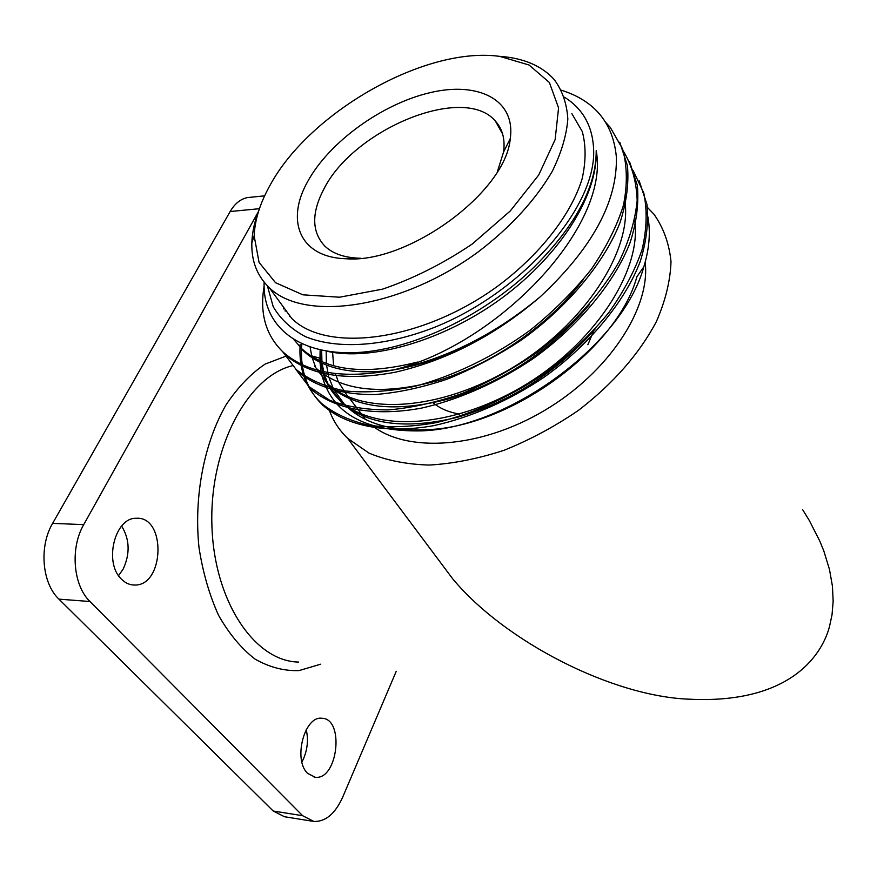 <?xml version="1.0" encoding="UTF-8"?>
<svg xmlns="http://www.w3.org/2000/svg" width="877" height="877" viewBox="0 0 877 877"><rect width="100%" height="100%" fill="white"/><g stroke="black" fill="none" stroke-linecap="round" stroke-linejoin="round"><path stroke-width="1.32" d="M646.875 212.333C650.931 228.711 649.912 246.886 643.817 266.849L636.877 276.759C617.682 348.52 510.896 426.584 427.735 429.653C393.159 431.429 366.674 424.205 348.257 407.958M344.08 403.891L333.973 389.783M333.194 388.248L329.094 377.79M328.656 376.277L326.54 365.172M326.376 363.495L326.178 351.085M643.817 266.849C622.9 344.102 508.835 427.921 421.749 430.87C363.9 431.988 330.41 412.585 321.3 372.648M321.081 371.519L320.006 362.333M319.941 360.864L320.105 351.293M267.364 285.781L273.207 306.687C280.454 319.064 291.164 329.028 305.339 336.593C336.319 349.419 382.723 346.996 432.164 328.25C520.686 293.959 596.196 208.298 593.641 149.835C592.753 126.354 583.03 108.814 564.481 97.215M264.141 282.164C262.366 324.907 296.799 355.338 356.314 352.576C415.61 349.846 494.135 311.105 543.707 257.147C578.853 219.294 596.349 183.786 596.207 150.625C610.545 226.595 497.467 344.639 393.51 369.941C445.395 359.34 494.266 334.981 540.144 296.875C592.194 248.312 617.594 201.644 616.356 156.862C613.122 123.076 594.836 100.866 561.488 90.232M540.144 296.875C495.505 335.178 447.193 360.294 395.176 372.232C345.878 381.44 309.088 375.477 284.817 354.341L283.172 352.148M619.765 142.184L627.439 165.665C628.984 183.468 626.529 202.39 620.083 222.429C604.505 262.651 567.035 307.706 520.839 340.419C497.193 355.941 472.495 368.91 446.722 379.335C421.146 387.798 397.138 392.874 374.698 394.551C342.545 394.924 315.577 386.79 297.807 371.705L296.185 369.546M629.565 161.708L637.316 185.288C638.949 203.124 636.603 222.034 630.3 242.03C615.029 282.142 578.02 326.88 532.295 359.208C497.555 382.493 458.419 399.835 421.574 408.101C374.216 416.915 334.159 409.373 310.535 388.719L308.945 386.604M639.19 180.87L647.007 204.527C648.706 222.385 646.481 241.285 640.309 261.236C625.323 301.228 588.785 345.659 543.499 377.625C509.098 400.625 470.28 417.66 433.676 425.652C386.614 434.093 346.678 426.244 322.999 405.404C307.52 390.451 300.373 371.278 301.556 347.895M301.644 346.47L301.863 343.937M393.51 369.941C344.036 379.368 307.246 373.438 283.161 352.137C265.863 335.529 259.504 313.582 264.098 286.275M605.985 122.714L610.293 127.439L622.571 148.926C627.252 165.928 627.537 184.707 623.448 205.251C617.024 225.948 606.292 247.325 591.251 269.371C573.755 291.307 553.365 311.609 530.092 330.278C494.54 356.161 453.541 376.156 414.196 386.472C388.939 391.504 365.873 392.995 345.001 390.934C325.312 386.889 309.033 379.763 296.174 369.535L282.657 351.666M623.317 151.096C631.868 165.172 636.483 181.594 637.162 200.362C635.299 219.963 629.357 240.232 619.348 261.171C601.271 293.455 572.319 325.696 537.733 351.984C514.086 368.318 489.125 382.054 462.826 393.214C436.571 402.357 411.806 407.915 388.522 409.899C366.52 409.976 346.919 406.775 329.73 400.285L308.956 386.614L295.461 368.855M289.607 316.323L289.728 315.687M633.084 170.445L643.762 192.962C647.39 210.403 646.82 229.292 642.074 249.627C635.123 270.072 624.073 291.021 608.912 312.475C591.482 333.622 571.431 352.993 548.761 370.609C514.075 395.056 474.282 413.56 436.286 422.626C411.894 426.924 389.552 427.823 369.261 425.345C350.087 420.96 334.159 413.626 321.475 403.354C305.678 388.105 298.564 368.483 300.142 344.497M279.533 301.721L291.712 318.406C326.792 353.617 422.615 341.394 498.531 285.551C540.605 253.99 571.234 214.372 582.142 178.733C586 161.368 586.044 145.637 582.284 131.561L571.848 113.615M498.344 56.216L506.051 56.939C526.814 59.537 542.841 67.047 554.121 79.445C562.31 90.463 566.882 103.661 567.836 119.009C566.553 135.365 561.346 152.828 552.225 171.41C535.321 200.219 510.633 227.066 478.173 251.929C400.866 308.781 304.089 322.308 269.283 287.667C257.104 275.926 251.293 260.962 251.842 242.776C252.214 232.076 254.692 220.861 259.285 209.143M269.908 185.529C260.03 203.234 254.779 220.039 254.166 235.946L259.066 262.398L275.521 282.701L302.916 294.825L339.552 297.215L382.602 289.136C413.374 278.601 443.258 263.56 472.264 244.003L510.261 210.973L538.697 175.027L555.13 139.618L558.572 107.926L549.386 82.493L529.061 65.019L499.791 56.391C425.093 45.9 309.197 112.442 269.908 185.529M307.706 181.506C329.182 142.129 381.802 103.924 430.092 92.655C478.403 81.101 515.786 99.792 510.271 138.555C505.963 192.227 407.673 264.076 345.889 258.737C300.077 257.421 285.211 221.147 307.706 181.506M645.187 262.19C650.712 308.375 608.561 372.659 544.485 410.491C480.497 448.542 407.52 453.179 372.418 425.816M332.591 352.269L333.633 365.786M335.409 373.558L337.897 380.552M338.73 382.416L347.895 396.678M350.055 399.057L361.477 414.065M417.408 362.069C365.314 375.29 326.869 370.949 302.061 349.024L294.124 339.892M283.633 308.901L283.534 307.202M624.731 199.803C633.084 250.701 583.676 325.235 512.102 367.923C438.84 411.653 360.622 415.358 327.307 383.326L316.093 368.088M634.685 220.226C642.282 271.344 593.071 345.012 522.407 386.582C450 429.226 372.868 432.109 339.574 399.989C331.89 392.589 326.496 383.983 323.372 374.172M322.955 372.824L320.785 362.705M320.587 361.16L320.127 349.923M596.207 150.625C598.081 194.88 560.458 254.911 501.732 298.18C444.091 340.638 371.004 361.62 326.606 351.151M516.071 315.643C476.803 344.442 436.384 362.464 394.803 369.688M393.905 369.831C353.826 375.422 323.745 369.217 303.672 351.206L294.376 340.046M285.211 311.127L285.113 309.351M583.479 279.346C549.309 324.665 495.582 362.069 440.978 379.719C384.882 395.659 343.345 391.909 316.378 368.483L314.81 366.345M589.585 304.297C551.929 349.55 505.196 381.024 449.408 398.717C395.363 412.957 355.185 408.518 328.853 385.42M315.621 367.09L312.212 357.904M311.839 356.5L310.107 347.16M594.968 329.193C557.038 372.177 511.181 401.545 457.41 417.309C405.503 429.829 366.729 424.742 341.087 402.05L328.25 384.608M327.899 383.874L324.468 374.928M324.084 373.558L322.089 363.308M321.925 361.741L321.673 350.252M433.183 402.872C440.09 408.594 448.925 412.333 459.68 414.087M587.864 344.727L593.817 330.541M497.38 171.695L503.562 152.05C505.273 139.344 502.565 129.04 495.428 121.147C463.9 83.359 353.113 129.489 323.657 189.487C311.401 213.111 311.741 231.934 324.687 245.966C332.427 253.42 343.663 257.487 358.375 258.178L360.6 258.233M646.382 206.292L654.056 214.372C663.56 227.899 669.217 243.663 671.004 261.653C670.379 280.651 665.5 300.658 656.358 321.662C639.147 354.045 613.198 383.6 578.524 410.315C554.768 426.551 529.927 439.881 503.99 450.307C478.064 458.759 453.157 463.681 429.259 465.062C406.511 464.393 386.439 460.414 369.031 453.135L347.654 438.357C339.103 430.092 332.909 420.489 329.072 409.57M802.652 509.68L809.296 520.478L819.842 541.186L823.832 551.008L829.489 569.491L832.448 586.274L833.15 601.359L832.032 614.777L829.489 626.616C821.036 658.309 786.516 703.814 689.892 699.221C612.606 696.645 505.097 641.821 452.729 578.875L425.641 542.644M306.226 729.686C308.463 739.344 307.575 748.98 303.585 758.594L301.896 761.949M307.619 773.361L315.161 777.241C337.864 780.475 344.804 718.406 321.881 718.274C304.527 715.533 292.852 759.789 307.619 773.361M121.629 526.047C129.708 539.289 130.234 553.606 123.208 569.009L118.57 575.619M121.311 579.017C125.203 582.986 129.566 584.992 134.411 585.036C164.602 586.307 166.433 515.819 136.176 518.296C114.876 517.397 103.596 562.475 121.311 579.017M312.289 821.201L284.499 816.739L273.196 811.017L58.934 599.144C41.986 583.315 38.84 546.437 52.631 523.361L230.158 211.521C234.762 203.661 240.517 199.013 247.413 197.588L250.767 197.248M396.229 671.333L342.655 797.259C335.135 813.768 325.531 821.826 313.834 821.453L302.642 815.709L89.98 601.512C73.131 585.485 70.017 548.059 83.721 524.632L258.211 211.982M320.774 664.163L298.991 670.598C283.984 671.091 269.316 667.244 254.988 659.055C241.219 648.377 229.072 633.808 218.581 615.358C209.373 595.012 202.839 572.385 198.991 547.478C193.729 496.645 204.111 443.006 225.959 405.01C237.667 387.415 250.723 373.777 265.117 364.098L287.294 355.645M311.675 355.876L319.875 358.2M292.403 365.742C248.169 376.156 209.866 446.777 211.861 523.657C213.418 600.592 254.494 661.532 298.64 662.058M83.721 524.632L52.631 523.361M259.439 208.693L230.158 211.521M302.642 815.709L273.196 811.017M89.98 601.512L58.934 599.144M427.735 429.653L421.749 430.87M323.01 405.415L321.464 403.343M291.712 318.406L269.283 287.667M365.347 419.359L363.001 416.147M303.672 351.206L302.061 349.024M341.087 402.05L339.574 399.989M502.631 134.038L495.428 121.147M503.562 152.05L510.271 138.555M358.375 258.178L345.889 258.737M254.166 235.946L251.842 242.776M499.791 56.391L506.051 56.939M452.729 578.875L347.654 438.357M314.119 777.088L315.161 777.241M132.208 584.882L134.411 585.036M264.635 195.834L247.413 197.588"/></g></svg>
